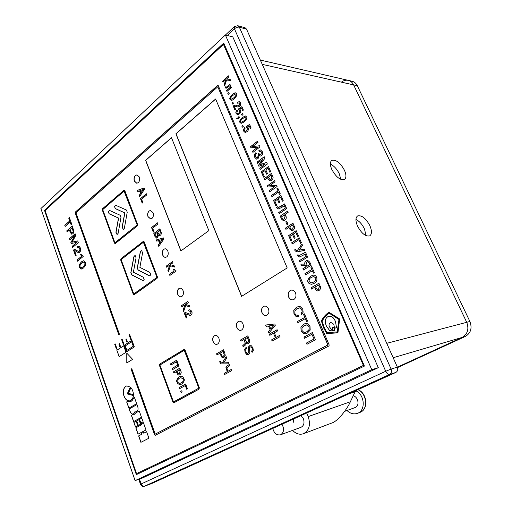 <?xml version="1.0" encoding="UTF-8"?>
<svg xmlns="http://www.w3.org/2000/svg" width="512" height="512" viewBox="0 0 512 512"><rect width="100%" height="100%" fill="white"/><g stroke="black" fill="none" stroke-linecap="round" stroke-linejoin="round"><path stroke-width="0.77" d="M357.51 226.054C355.379 220.89 355.437 217.51 357.69 215.91C361.824 215.072 365.882 218.317 369.856 225.645C372.032 230.822 371.974 234.234 369.69 235.872C365.574 236.71 361.51 233.44 357.51 226.054M366.035 235.654L364.474 228.947C362.208 224.307 359.366 221.146 355.949 219.462M331.795 169.446C329.869 164.838 329.907 161.811 331.898 160.352C336.154 159.507 340.346 162.822 344.48 170.31C346.445 174.931 346.413 177.997 344.384 179.488C340.154 180.333 335.962 176.986 331.795 169.446M340.768 179.328L339.334 173.843C336.979 169.075 333.99 165.824 330.368 164.083M397.536 367.59L465.267 336.499C470.81 333.171 472.352 328.166 469.894 321.472L357.325 85.728L353.638 84.902L466.72 322.31C469.19 329.05 467.642 334.093 462.074 337.44L397.382 367.168L462.074 337.44C467.642 334.093 469.19 329.05 466.72 322.31L353.638 84.902C352.435 82.47 350.656 80.96 348.307 80.371C350.656 80.96 352.435 82.47 353.638 84.902L262.246 64.358M371.776 369.677L378.304 367.68L232.787 36.864L225.363 34.963L40.877 208.576L135.117 480.627L371.776 369.677L225.363 34.963M135.117 480.627L142.349 478.054L378.304 367.68M223.725 43.053L44.499 210.336L136.333 474.63L364.41 366.086L223.725 43.053M223.821 43.264L44.499 210.336M44.749 210.336L136.563 474.522M151.629 483.578L395.821 372.442L389.568 374.477L144.582 486.17L151.443 483.648M397.357 367.11L246.534 29.146L239.334 27.181L391.104 369.088L397.357 367.11C398.195 369.536 397.683 371.315 395.821 372.442M139.437 479.085L141.139 483.968L385.722 371.258L234.432 28.826C236.077 27.469 237.709 26.918 239.334 27.181L237.792 25.728L244.998 27.706L246.534 29.146M281.984 424.25C284.397 428.915 283.968 432.403 280.691 434.726L300.954 427.334C303.878 425.766 304.691 422.906 303.392 418.758L301.094 415.552M293.286 419.104L293.901 423.027M356.742 390.227L356.262 391.245L348.403 394.022M356.262 391.245L349.574 393.491M292.563 430.4C296 433.843 299.622 434.957 303.418 433.741C309.222 430.573 310.816 424.858 308.205 416.582L306.733 412.986M355.104 391.77L350.362 401.766C348.525 406.381 339.686 419.782 332.602 422.726L303.418 433.741M356.378 391.002C364.736 395.309 365.677 410.355 357.773 413.222L357.427 413.357C353.773 414.547 350.298 413.6 347.002 410.515M353.19 395.808C358.234 396.71 359.898 405.792 355.315 407.475L344.589 411.398M280.442 434.822C276.691 435.437 274.131 433.312 272.774 428.442M223.456 44.397L45.107 210.637L136.531 473.632L363.411 365.427L223.456 44.397L363.411 365.427M136.531 473.632L363.194 365.498M208.851 230.643L171.475 137.67L145.594 160.346L180.89 250.944L208.851 230.643M143.552 241.363L121.043 258.624L120.672 259.962L133.293 294.291L134.298 294.637L157.056 278.406L157.466 277.024L144.154 241.824L143.13 241.536L121.069 258.618L120.698 259.962L133.318 294.285L133.978 294.771M123.808 190.4L102.65 208.634L102.298 209.978L114.483 243.13L115.443 243.411L137.248 225.971L137.632 224.582L124.8 190.624L123.808 190.4L102.675 208.634L102.323 209.978L114.509 243.13L115.078 243.578M184.205 349.421L159.834 364.032L159.424 365.35L172.979 402.227L174.067 402.72L198.918 389.222L199.373 387.859L185.043 349.965L183.923 349.53L159.853 364.026L159.45 365.344L173.005 402.221L173.901 402.79M238.202 321.542C236.442 322.906 235.974 324.902 236.806 327.526C237.76 329.606 239.066 330.541 240.723 330.349L241.594 330.022C243.379 328.685 243.834 326.643 242.957 323.898C242.042 321.926 240.768 321.03 239.13 321.197L238.323 321.523C236.563 322.886 236.096 324.883 236.928 327.507C237.862 329.555 239.149 330.496 240.787 330.336M178.906 288.55C177.338 289.914 176.934 291.827 177.69 294.285C178.458 296.058 179.526 296.896 180.902 296.806L181.926 296.416C183.456 295.104 183.834 293.184 183.066 290.656C182.298 288.922 181.248 288.096 179.91 288.173L179.027 288.538C177.459 289.901 177.056 291.808 177.811 294.266C178.566 296.006 179.616 296.851 180.96 296.8M149.114 210.95C147.648 212.429 147.27 214.342 147.987 216.691L150.605 218.931L151.981 218.406C153.408 216.986 153.76 215.066 153.03 212.653L150.451 210.451L149.242 210.95C147.77 212.429 147.398 214.342 148.115 216.685L150.669 218.931M290.176 290.541C288.192 292.051 287.661 294.189 288.582 296.954C289.587 299.053 290.995 300.013 292.787 299.84L293.926 299.43C295.936 297.946 296.461 295.763 295.488 292.87C294.522 290.886 293.158 289.965 291.398 290.112L290.298 290.522C288.314 292.038 287.782 294.176 288.698 296.934C289.69 299.008 291.072 299.968 292.845 299.827M263.437 306.496C261.568 307.93 261.069 309.99 261.939 312.685C262.925 314.778 264.275 315.725 266.003 315.539L266.995 315.174C268.89 313.766 269.376 311.654 268.454 308.838C267.514 306.861 266.195 305.952 264.493 306.106L263.552 306.477C261.683 307.91 261.19 309.971 262.061 312.666C263.027 314.726 264.358 315.68 266.061 315.526M214.362 335.77C212.691 337.069 212.256 338.995 213.05 341.562C213.978 343.616 215.232 344.544 216.826 344.346L217.587 344.051C219.277 342.778 219.706 340.806 218.867 338.125C217.978 336.173 216.749 335.283 215.181 335.456L214.483 335.744C212.819 337.043 212.378 338.976 213.171 341.536C214.08 343.565 215.315 344.493 216.883 344.333M135.469 175.405C134.042 176.934 133.677 178.835 134.374 181.12L136.762 183.258L138.259 182.682C139.654 181.222 139.987 179.296 139.264 176.902L136.941 174.848L135.597 175.411C134.17 176.941 133.805 178.842 134.502 181.12L136.826 183.264M163.814 249.229C162.291 250.65 161.901 252.557 162.63 254.944C163.334 256.576 164.301 257.382 165.542 257.35L166.752 256.89C168.237 255.533 168.595 253.6 167.834 251.104C167.155 249.542 166.208 248.768 164.998 248.787L163.936 249.222C162.419 250.643 162.022 252.55 162.758 254.931C163.443 256.538 164.39 257.344 165.6 257.344M287.194 267.936L215.616 99.002L175.885 133.805L241.581 296.358L287.194 267.936M323.494 327.667L326.707 333.6L337.946 332.672L339.674 318.982L328.896 312.237C325.638 314.49 323.136 317.376 321.389 320.89L323.494 327.667L326.707 333.6M80.909 269.011L83.539 267.987L85.581 265.267L85.542 262.432L83.552 260.774L81.37 261.862L79.347 264.576L79.386 267.398L81.459 269.043M81.344 256.486L77.018 260.038L77.427 261.203L83.206 256.48L82.912 255.654L81.914 255.578L81.043 254.163L80.64 254.496L81.472 256.48L77.139 260.032L77.523 261.126M74.566 250.739L75.347 250.771L78.528 252.851L79.718 252.416L80.723 250.566L80.435 248.051L79.149 246.272L77.376 246.758L77.779 247.898L78.989 247.514L79.77 248.563L79.93 250.074L78.586 251.533L74.938 249.44L73.472 249.997L75.533 255.846L76.179 255.309L74.566 250.739M71.194 243.526L76.973 242.298L72.179 246.323L72.582 247.475L78.298 242.662L77.677 240.922L72.026 242.214L75.757 235.514L75.142 233.786L69.472 238.656L69.882 239.802L74.63 235.699L70.861 242.592L71.194 243.526M74.765 235.718L70.989 242.592L71.309 243.501M66.726 230.874L67.13 232.013L69.37 230.067L71.354 234.144L72.998 233.754L73.958 231.923L72.358 225.952L66.726 230.874L67.226 231.93M64.768 225.306L65.165 226.445L70.138 222.061L71.123 224.826L71.763 224.262L69.389 217.574L68.749 218.144L69.734 220.915L64.768 225.306L65.261 226.362M142.861 202.579L141.568 199.213L146.797 194.874L146.368 193.76L140.486 198.656L142.195 203.123L142.861 202.579M139.507 190.893L140.506 193.491L139.232 195.379L139.674 196.531L144.582 189.12L144.128 187.949L137.325 190.387L137.766 191.539L139.629 190.893L140.627 193.498L139.36 195.379L139.757 196.41M318.899 283.206L311.014 287.827L311.552 289.082L314.682 287.251L315.411 288.941C316.211 290.496 317.056 291.13 317.939 290.861L319.149 290.4C320.768 288.909 321.12 287.526 320.211 286.253L318.899 283.206M310.861 276.058C307.866 279.021 307.008 281.069 308.301 282.195C308.384 283.27 309.517 283.974 311.699 284.294L314.029 283.418C316.57 282.016 317.434 279.962 316.621 277.254C315.834 275.648 314.714 274.95 313.267 275.174L310.976 276.045C307.981 279.008 307.123 281.05 308.416 282.176C308.499 283.238 309.613 283.942 311.763 284.288M311.846 269.485L304.941 273.67L305.472 274.906L312.39 270.733L313.427 273.146L314.317 272.614L311.693 266.541L310.81 267.078L311.968 269.478L305.056 273.658L305.568 274.848M305.914 266.906L302.842 268.781L303.373 270.016L311.149 265.274L309.779 262.118L307.507 260.275L306.24 260.742C304.922 261.734 304.461 262.874 304.87 264.154L300.838 264.102L301.453 265.542L305.293 265.459L306.029 266.893L302.963 268.768L303.469 269.958M302.483 255.654L305.152 253.984L306.195 256.39L299.354 260.653L299.885 261.882L307.603 257.082L305.491 252.198L299.117 255.616L297.99 254.726L297.075 255.302L299.168 257.037L302.483 255.654M298.97 250.246L302.56 245.421L301.946 244L297.389 250.445L295.821 250.118L295.654 249.19L294.733 249.779L294.995 250.816L297.306 251.84L304.691 250.349L304.141 249.075L298.97 250.246L304.154 249.094M298.95 239.629L300.538 243.29L301.402 242.733L299.29 237.843L291.686 242.771L292.205 243.981L298.95 239.629L300.627 243.232M293.453 233.984L295.84 232.416L297.651 236.614L298.515 236.051L296.173 230.643L288.614 235.61L290.976 241.107L291.827 240.557L289.984 236.262L292.595 234.547L294.234 238.342L295.091 237.786L293.453 233.984M292.934 223.142L285.421 228.16L285.939 229.363L288.922 227.373L289.619 228.998L291.706 230.778L293.19 230.214C294.726 228.653 295.066 227.27 294.195 226.067L292.934 223.142M285.779 221.811L287.046 224.749L287.955 224.141L286.688 221.197L285.779 221.811L287.136 224.685M288.218 212.237L287.699 211.04L280.262 216.134L281.549 219.13L283.437 220.71L284.813 220.192C286.24 219.155 286.618 217.798 285.952 216.134L285.171 214.317L288.218 212.237M281.722 207.456L284.288 205.677L285.293 208.006L278.72 212.544L279.232 213.728L286.656 208.621L284.614 203.898L278.259 207.597L277.395 206.752L276.512 207.366L278.208 209.005L281.722 207.456M278.278 198.765L280.595 197.133L282.368 201.222L283.206 200.634L280.922 195.354L273.574 200.55L275.878 205.914L276.704 205.338L274.906 201.146L277.446 199.354L279.046 203.059L279.878 202.477L278.278 198.765M277.914 190.918L271.43 195.546L271.936 196.723L278.426 192.096L279.411 194.381L280.243 193.786L277.76 188.038L276.928 188.634L278.035 190.918L271.552 195.552L272.026 196.653M269.549 185.798L275.059 181.792L274.554 180.621L267.296 185.907L267.782 187.046L274.835 186.56L269.293 190.56L269.792 191.731L277.082 186.483L276.582 185.318L269.549 185.798L276.589 185.331M271.424 173.382L264.211 178.714L264.71 179.872L267.571 177.76L268.243 179.328L270.048 180.986L271.68 180.346C273.158 178.733 273.478 177.35 272.64 176.205L271.424 173.382M265.869 169.958L268.128 168.262L269.862 172.275L270.682 171.667L268.442 166.496L261.274 171.866L263.533 177.126L264.339 176.525L262.573 172.416L265.056 170.56L266.618 174.195L267.43 173.594L265.869 169.958M258.451 165.286L258.861 166.24L265.293 164.058L259.725 168.256L260.218 169.408L267.373 164.019L266.675 162.406L260.102 164.666L264.902 158.304L264.211 156.698L257.094 162.125L257.587 163.277L263.117 159.014L258.451 165.286L258.963 166.208M254.829 157.498L256.57 159.136L258.093 158.579L259.238 155.539L260.25 156.102L261.395 155.686C262.63 154.797 262.931 153.427 262.285 151.578L260.506 149.914L258.893 150.477L259.386 151.622L260.486 151.238L261.446 152.122L260.826 154.56L259.987 154.88L258.758 153.235L257.958 153.856L258.336 154.726L257.683 157.338L256.621 157.734L255.597 156.819C255.213 155.334 255.475 154.317 256.39 153.779L255.904 152.64C254.349 154.035 253.99 155.661 254.829 157.498L256.627 159.136M252.672 146.528L258.003 142.342L257.51 141.203L250.49 146.726L250.97 147.84L257.798 147.072L252.435 151.258L252.922 152.39L259.974 146.906L259.488 145.773L252.672 146.528L259.494 145.798M243.776 131.232L245.133 132.48L246.995 131.718C248.262 130.739 248.691 129.491 248.275 127.955L247.43 126.957L249.216 125.798L250.387 128.499L251.098 127.923L249.587 124.41L246.074 126.688L246.49 127.654L247.514 128.307L246.566 130.752L245.19 131.347L244.448 130.688L245.075 128.634L244.64 127.629C243.405 129.389 243.117 130.586 243.776 131.232L245.197 132.48M241.856 126.17L242.31 127.219L243.283 126.426L242.829 125.376L241.856 126.17L242.394 127.149M239.994 122.413L241.12 123.379L244.25 121.914C246.771 119.213 247.558 117.555 246.618 116.947L245.504 115.981L242.336 117.466C239.84 120.166 239.059 121.811 239.994 122.413M239.021 116.506L238.061 117.312L238.24 117.741L236.717 118.426L237.402 118.906L238.202 118.605L239.469 117.549L239.021 116.506M241.594 114.368L242.042 115.411L243.014 114.605L242.566 113.562L241.594 114.368L242.131 115.341M236.173 113.51L237.459 114.714L239.347 113.933C240.595 112.934 241.018 111.68 240.602 110.163L239.77 109.184L241.53 107.994L242.688 110.662L243.392 110.074L241.894 106.611L238.438 108.941L238.848 109.894L239.853 110.528L238.918 112.979L237.53 113.587L236.838 112.954L237.453 110.899L237.024 109.901C235.808 111.68 235.52 112.877 236.173 113.51L237.523 114.72M235.686 109.574L234.323 106.413L235.354 106.234L237.773 107.027L239.488 106.4C240.474 105.946 240.8 104.717 240.461 102.707L239.264 101.562L237.37 102.381L237.792 103.36L239.13 102.72L239.744 103.264L239.04 105.389L237.651 105.856L235.296 105.12L233.171 105.914L234.989 110.163L235.686 109.574M231.949 103.072L232.39 104.102L233.344 103.29L232.902 102.253L231.949 103.072L232.474 104.032M230.112 99.379L231.149 100.301C231.738 100.506 232.787 100 234.291 98.784C236.762 96.032 237.53 94.368 236.608 93.786L235.584 92.864C234.989 92.653 233.933 93.171 232.41 94.406C229.965 97.152 229.197 98.81 230.112 99.379M227.795 93.389L228.237 94.419L229.184 93.6L228.742 92.57L227.795 93.389L228.32 94.342M229.997 84.422L226.15 87.296L225.722 86.758L225.171 87.245L226.01 88.365L229.843 85.786L230.432 87.149L226.566 90.528L226.963 91.45L231.373 87.603L229.997 84.422M226.438 79.104L229.018 76.813L228.595 75.827L222.56 81.19L222.982 82.176L225.92 79.565L224.096 84.762L224.602 85.946L226.554 80.09L230.579 80.416L230.093 79.302L226.438 79.104L230.106 79.322M158.554 240.589L159.584 243.283L158.259 245.114L158.714 246.31L163.84 239.104L163.373 237.894L156.282 239.949L156.742 241.139L158.675 240.582L159.712 243.277L158.381 245.107L158.797 246.189M159.872 228.813L153.818 233.498L154.906 236.352L156.627 238.131L157.606 237.715L158.534 234.918L159.59 235.552L160.346 235.264C161.325 234.528 161.549 233.37 161.018 231.782L159.872 228.813M153.965 231.584L152.646 228.147L158.003 223.962L157.568 222.829L151.539 227.552L153.286 232.109L153.965 231.584M313.946 339.059L306.426 343.04L306.957 344.294L315.443 339.814L312.365 332.525L303.923 337.069L304.448 338.317L311.936 334.298L314.061 339.034L306.547 343.014L307.059 344.243M300.902 327.13L301.088 331.053L303.642 333.664L305.664 333.728L307.392 333.075L310.195 330.074L309.997 326.189L307.462 323.603L305.517 323.494L303.654 324.205L300.902 327.13L301.21 331.027L303.763 333.638L305.722 333.715M297.395 321.51L297.914 322.746L305.312 318.63L306.586 321.638L307.533 321.114L304.461 313.837L303.514 314.368L304.787 317.382L297.395 321.51L298.016 322.688M296.275 315.117L294.938 313.638L294.918 310.842L296.979 308.621L299.942 307.898L301.811 309.613L302.074 311.699L301.018 313.261L301.542 314.502L303.149 312.237L302.758 309.075L300.141 306.547L298.573 306.509L296.378 307.341L293.76 310.278L293.984 314.112L295.962 316.378L298.598 316.307L298.08 315.072L296.275 315.117M227.059 365.786L225.875 367.155L227.206 371.68L224.154 373.344L224.602 374.502L231.667 370.656L231.213 369.491L228 371.245L227.277 369.6L226.867 367.782L229.734 365.715L229.28 364.557L227.059 365.786L225.997 367.13L227.328 371.648L224.275 373.312L224.71 374.438M226.765 358.118L226.208 356.698L222.214 362.918L221.248 362.854L220.461 361.28L219.648 361.734L220.742 363.898L229.018 363.878L228.544 362.662L223.501 362.944L226.765 358.118M216.563 353.779L217.005 354.925L219.763 353.344L222.003 357.491L223.994 357.331L225.222 355.706L224.877 353.286L223.514 349.792L216.563 353.779L217.114 354.861M244.672 349.28L245.082 352.288L246.714 354.592L248.032 354.79L249.888 353.024L249.427 347.84L250.022 346.995L251.155 347.053L252.09 348.346L252.339 350.01L251.61 351.2L252.09 352.384L253.299 350.502L252.947 347.91L251.405 345.786L249.466 345.773L248.403 347.059L248.813 352.448L247.789 353.44L246.918 353.267L245.933 351.891L245.677 349.754L246.662 348.416L246.195 347.238L244.672 349.28L245.203 352.262L246.835 354.566L248.096 354.778M240.947 341.229L244.058 339.45L245.222 343.386L242.72 345.69L243.213 346.925L245.914 344.576L246.099 343.315L247.93 344.013L249.766 342.189L249.389 339.731L247.834 335.84L240.48 340.058L240.947 341.229M275.322 337.798L271.635 339.84L272.128 341.05L280.013 336.698L279.514 335.475L276.211 337.306L274.349 332.768L277.638 330.925L277.139 329.715L269.299 334.118L269.792 335.322L273.466 333.267L275.437 337.773L271.757 339.814L272.237 340.992M270.016 329.811L268.352 331.789L268.877 333.075L275.309 325.261L274.778 323.968L265.594 325.043L266.125 326.336L268.467 326.022L270.131 329.786L268.467 331.77L268.96 332.973M186.893 317.6L185.446 313.811L189.978 315.469L190.886 315.085C191.93 314.835 192.262 313.574 191.898 311.296L189.805 309.664L188.634 310.176L189.082 311.347L189.978 310.925L191.142 311.725L190.413 313.869L189.728 314.144L185.402 312.499L184.224 312.992L186.163 318.067L186.893 317.6M185.568 304.454L188.32 302.65L187.859 301.453L181.427 305.683L181.882 306.874L185.018 304.819L183.085 310.01L183.635 311.443L185.696 305.568L190.003 307.021L189.485 305.67L185.568 304.454M173.498 269.35L174.118 270.957L169.414 274.278L169.862 275.443L176.134 271.021L175.789 270.125L175.309 270.272L173.939 269.037L173.498 269.35L174.24 270.944L169.542 274.266L169.965 275.373M170.291 264.691L172.96 262.778L172.506 261.613L166.285 266.093L166.726 267.251L169.76 265.075L167.898 270.304L168.429 271.699L170.419 265.786L174.598 267.034L174.093 265.715L170.291 264.691M118.886 344.064L119.904 346.918L120.512 346.522L119.494 343.661L118.886 344.064L120.013 346.848M134.33 346.893L131.923 340.25L124.294 345.248L126.656 351.84L134.33 346.893M217.76 85.312L75.296 212.109L75.174 212.851L118.656 334.368L119.174 334.669L119.309 333.926L75.936 212.813L217.805 86.803L327.891 344.986L155.194 434.118L131.936 369.171L131.405 368.845L131.264 369.587L154.656 434.963L155.213 435.341L328.947 345.946L329.19 345.011L218.086 85.216L75.424 212.109L75.302 212.851L119.123 334.694M125.939 339.398L126.97 342.272L127.494 341.933L126.458 339.053L125.939 339.398L127.078 342.202M121.638 339.635L123.392 344.531L123.91 344.192L122.157 339.29L121.638 339.635L123.501 344.461M129.114 334.944L130.925 339.955L131.456 339.61L129.645 334.592L129.114 334.944L131.034 339.891M114.714 344.243L116.435 349.101L116.947 348.768L115.219 343.904L114.714 344.243L116.544 349.03M132.646 359.36L126.778 353.158L126.784 362.957L132.646 359.36M116.838 350.227L119.13 356.685L125.99 352.269L123.661 345.754L116.838 350.227L119.238 356.614M141.139 433.542L141.446 434.406L138.624 435.891L140.896 442.336L148.922 438.202L146.611 431.699L143.75 433.203L143.443 432.333L141.139 433.542L141.568 434.374L138.746 435.853L141.011 442.278M141.107 423.942L141.414 424.806L135.782 427.834L138.016 434.163L145.99 429.958L143.411 422.701L141.107 423.942L141.536 424.768L135.904 427.795L138.131 434.106M133.888 422.458L135.482 426.976L137.754 425.754L136.154 421.222L133.888 422.458L135.597 426.912M136.685 420.934L138.285 425.466L140.57 424.23L138.963 419.686L136.685 420.934L138.4 425.402M139.494 419.398L140.8 423.078L143.104 421.837L141.792 418.144L139.494 419.398L140.915 423.021M132.23 414.842L131.373 415.322L133.587 421.6L141.485 417.28L139.232 410.944L135.597 412.966L133.734 414.867L132.23 414.842M135.328 411.072L136.627 411.315C137.965 410.739 138.374 409.318 137.843 407.046L136.96 404.557L129.139 408.986L130.01 411.456C130.976 413.517 132.115 414.387 133.421 414.061L135.328 411.072L136.691 411.296M127.494 401.421L126.643 401.907L128.845 408.141L136.653 403.699L134.419 397.414L133.504 397.946C132.736 400.051 131.635 401.286 130.214 401.645L127.494 401.421M130.835 400.506C132.736 398.374 133.568 396.71 133.338 395.526L127.232 393.894L130.278 387.078L126.784 385.914L125.811 386.31C123.277 388.314 122.643 391.526 123.917 395.936C125.331 399.603 127.354 401.235 129.984 400.832L130.835 400.506M128.256 393.382L133.382 394.662C133.318 391.878 132.474 389.517 130.861 387.571L128.256 393.382L133.382 394.598M130.931 387.654L128.378 393.35M126.848 385.901L125.933 386.285C123.398 388.288 122.765 391.494 124.038 395.904C125.44 399.539 127.443 401.178 130.042 400.813M134.432 397.446L133.504 397.946M133.626 397.914C132.858 400.019 131.757 401.254 130.336 401.613L130.272 401.632M127.539 401.434L126.771 401.882L128.954 408.077M136.966 404.589L129.261 408.954L130.01 411.456M130.131 411.424C131.078 413.446 132.198 414.323 133.485 414.048M139.238 410.976L135.597 412.966M135.718 412.934L133.798 414.848M132.275 414.848L131.494 415.29L133.702 421.542M141.798 418.17L139.616 419.36M138.97 419.718L136.806 420.896M136.16 421.248L134.01 422.426M143.418 422.726L141.229 423.91M143.45 432.358L141.267 433.504M146.618 431.725L143.75 433.203M123.674 345.805L116.96 350.202M126.899 353.293L126.906 362.88M115.238 343.955L114.835 344.218M129.658 334.643L129.242 334.925M122.176 339.341L121.76 339.616M126.477 339.104L126.061 339.379M131.558 368.8L131.386 369.562L155.226 435.334M217.805 86.803L328.006 344.96L155.194 434.118M131.942 340.294L124.416 345.229L126.758 351.77M126.893 350.374L133.389 346.234L131.635 341.754L125.286 345.907L126.893 350.374L133.261 346.259L131.635 341.754M119.507 343.712L119.008 344.045M170.419 265.786L174.579 266.976M169.76 265.075L168.019 270.291L168.493 271.526M172.531 261.67L166.406 266.08L166.829 267.181M173.965 269.101L173.626 269.344M175.808 270.17L175.366 270.266M185.696 305.568L189.978 306.957M185.018 304.819L183.206 309.99L183.693 311.27M187.878 301.504L181.555 305.664L181.99 306.803M185.466 312.486L184.346 312.973L186.272 317.997M190.035 310.918L191.264 311.712L190.534 313.85L189.792 314.131M189.862 309.658L188.755 310.157L189.184 311.283M185.741 313.747L190.042 315.462M265.715 325.03L266.24 326.317L268.582 326.003L270.131 329.786M270.758 328.979L274.093 325.197L269.478 325.856L270.758 328.979L273.971 325.222L269.478 325.856M273.466 333.267L275.437 337.773M277.152 329.747L269.421 334.093L269.894 335.264M279.526 335.514L276.211 337.306M247.846 335.878L240.602 340.032L241.056 341.171M246.131 343.302L247.987 344M244.058 339.45L245.338 343.36L242.842 345.664L243.29 346.778M247.565 342.733L248.832 341.562L247.59 337.472L244.883 338.976L246.784 342.662L247.955 342.573L248.71 341.587L247.469 337.498M246.208 347.283L244.794 349.254M250.157 345.51L248.525 347.034L248.934 352.422L247.846 353.421M250.406 346.861L251.27 347.027L252.205 348.32L252.461 349.978L251.731 351.168L252.192 352.314M223.526 349.83L216.685 353.754M219.763 353.344L222.125 357.466L223.245 357.645M223.078 356.346L224.39 355.123L223.296 351.373L220.55 352.896L222.278 356.275L223.52 356.166L224.269 355.149L223.174 351.398M220.467 361.318L219.77 361.709L220.864 363.872L229.011 363.853M226.253 356.794L222.214 362.918M229.293 364.589L227.181 365.754M231.226 369.523L228 371.245M298.093 315.098L297.523 315.264M298.63 306.502L296.493 307.322L293.875 310.259L294.106 314.093L296.083 316.358L297.811 316.544M298.931 307.878L300.058 307.878L301.926 309.594L302.189 311.68L301.139 313.242L301.638 314.432M304.474 313.875L303.629 314.349L304.902 317.363L297.51 321.491M305.312 318.63L306.688 321.581M305.574 323.482L303.776 324.179L301.018 327.11M305.306 332.346L306.95 331.718L309.158 329.549L309.158 326.688L307.206 324.896L305.843 324.915M307.091 324.915L304.218 325.53L301.952 327.782L302.029 330.541L303.821 332.314L305.248 332.358L306.835 331.744L309.043 329.568L309.037 326.714L307.206 324.896M311.936 334.298L314.061 339.034M312.378 332.557L304.038 337.043L304.55 338.259M157.594 222.899L151.667 227.546L153.382 232.032M159.654 235.552L158.534 234.918M159.898 228.883L153.939 233.491L155.034 236.346L156.691 238.131M156.627 236.8L157.363 236.506L157.798 234.118L157.165 232.467L154.925 234.106L156.563 236.806L157.235 236.512L157.677 234.118L157.043 232.474M159.277 234.413L159.93 234.157L160.371 232.102L159.75 230.477L157.728 231.942L158.336 233.53L159.213 234.419L159.808 234.163L160.25 232.109L159.622 230.483M163.386 237.92L156.41 239.942L156.851 241.107M160.173 242.509L162.624 239.334L159.334 240.326L160.173 242.509L162.496 239.341M225.92 79.565L224.218 84.781L224.653 85.798M228.634 75.923L222.688 81.216L223.066 82.099M229.843 85.786L230.554 87.168L226.694 90.547L227.046 91.373M225.747 86.867L225.293 87.264L226.067 88.378M230.042 84.518L226.214 87.302M228.781 92.666L227.923 93.414M235.648 92.877L232.531 94.426C230.086 97.171 229.318 98.829 230.24 99.398L231.213 100.314M231.309 99.219L233.99 97.811C235.853 96.058 236.544 94.912 236.07 94.374L235.533 93.978M230.765 98.816L231.251 99.206L233.869 97.792C235.725 96.038 236.422 94.893 235.949 94.355L235.469 93.965L232.832 95.392C230.982 97.146 230.298 98.285 230.765 98.816M232.941 102.349L232.07 103.091M235.354 105.126L233.293 105.933L235.078 110.093M239.194 102.733L239.866 103.283L239.162 105.408L237.715 105.869M239.328 101.574L237.491 102.4L237.875 103.29M235.418 106.246L237.83 107.034M237.062 110.003C235.93 111.738 235.674 112.915 236.294 113.523M239.2 109.888L239.981 110.547L239.046 112.992L237.594 113.594M241.926 106.688L238.56 108.96L238.95 109.875M241.53 107.994L242.771 110.592M242.605 113.645L241.715 114.387M237.286 118.074L236.717 118.426M236.838 118.438L237.466 118.912M239.059 116.595L237.536 118.176M245.562 115.994L242.458 117.485C239.962 120.179 239.181 121.83 240.115 122.426L241.184 123.386M241.254 122.278L243.942 120.928C245.837 119.206 246.547 118.074 246.067 117.523L245.478 117.101M240.659 121.862L241.19 122.272L243.821 120.909C245.715 119.187 246.426 118.054 245.939 117.504L245.414 117.088L242.765 118.47C240.883 120.186 240.179 121.318 240.659 121.862M242.867 125.459L241.984 126.182M244.678 127.718C243.526 129.446 243.264 130.618 243.898 131.245M246.816 127.642L247.635 128.326L246.688 130.765L245.248 131.347M249.619 124.486L246.202 126.707L246.598 127.635M249.216 125.798L250.47 128.429M257.798 147.072L252.557 151.264L253.011 152.326M257.549 141.286L250.611 146.739L251.078 147.827M255.942 152.723C254.458 154.106 254.131 155.699 254.95 157.51M258.79 153.312L258.08 153.862L258.458 154.739L257.805 157.35L256.685 157.734M260.544 151.245L261.568 152.134L260.947 154.566L260.045 154.886M260.57 149.92L259.014 150.483L259.475 151.558M260.314 156.102L259.277 155.514M263.117 159.014L258.573 165.293M264.243 156.774L257.216 162.138L257.677 163.206M266.694 162.451L260.102 164.666M265.293 164.058L259.846 168.262L260.307 169.338M265.056 170.56L266.707 174.131M268.474 166.566L261.395 171.872L263.622 177.056M268.128 168.262L269.952 172.211M267.571 177.76L268.365 179.334L270.106 180.986M271.456 173.453L264.333 178.72L264.8 179.808M270.131 179.616L271.27 179.187L271.859 176.627L271.226 175.162L268.384 177.158L270.074 179.616L271.149 179.181L271.738 176.621L271.104 175.155M274.835 186.56L269.414 190.566L269.888 191.667M274.579 180.691L267.418 185.914L267.898 187.04M277.786 188.109L277.05 188.64L278.035 190.918M278.426 192.096L279.501 194.317M277.446 199.354L279.136 202.995M280.947 195.424L273.696 200.55L275.974 205.85M280.595 197.133L282.458 201.158M277.402 206.829L276.512 207.366M276.634 207.366L278.272 209.005M284.64 203.962L281.536 206.118L278.323 207.59M284.288 205.677L285.414 208.006L278.842 212.544L279.322 213.664M287.725 211.098L280.384 216.134L281.664 219.13L283.494 220.704M283.475 219.302L284.442 218.957L285.126 216.461L284.448 214.893L281.606 216.755L282.317 218.413L283.418 219.302L284.32 218.963L285.005 216.461L284.333 214.893M286.714 221.261L285.901 221.811M288.922 227.373L289.734 228.998L291.77 230.778M292.96 223.206L285.542 228.16L286.029 229.299M291.706 229.389L292.755 228.998L293.376 226.438L292.717 224.922L289.766 226.81L290.419 228.326L291.648 229.389L292.64 229.005L293.261 226.445L292.602 224.922M292.595 234.547L294.33 238.285M296.198 230.694L288.736 235.603L291.072 241.05M295.84 232.416L297.747 236.55M299.315 237.901L291.808 242.765L292.301 243.923M295.654 249.261L294.854 249.773L295.117 250.803L296.8 251.917M301.99 244.096L297.389 250.445M297.504 250.438L296.717 250.592M297.997 254.784L297.075 255.302M297.197 255.29L299.226 257.037M305.517 252.25L299.174 255.61M305.152 253.984L306.31 256.384L299.475 260.64L299.981 261.818M300.96 264.102L301.568 265.53L305.408 265.446L306.029 266.893M307.565 260.269L306.362 260.73C305.037 261.722 304.576 262.861 304.986 264.141L304.87 264.154M309.843 264.557L308.934 262.746L307.539 261.728L306.771 261.997L306.061 264.685L306.79 266.368L309.843 264.557L309.056 262.733L307.597 261.722M306.79 266.368L309.728 264.57M311.712 266.592L310.925 267.066L311.968 269.478M312.39 270.733L313.523 273.088M313.325 275.168L310.976 276.045M311.437 282.886L313.581 282.093C315.437 281.21 316.186 279.77 315.846 277.766L313.613 276.557M311.424 277.363C309.632 278.17 308.883 279.61 309.184 281.67L311.379 282.899L313.466 282.106C315.315 281.222 316.07 279.782 315.731 277.779L313.555 276.563L311.424 277.363M314.682 287.251L315.526 288.928C316.307 290.451 317.133 291.091 317.997 290.848M318.918 283.251L311.13 287.814L311.648 289.024M317.805 289.446L318.688 289.12L319.347 286.56L318.662 284.973L315.571 286.733L316.25 288.314L317.741 289.453L318.573 289.139L319.232 286.579L318.547 284.992M144.147 187.987L137.453 190.394L137.875 191.501M141.069 192.691L143.418 189.427L140.262 190.586L141.069 192.691L143.296 189.427M146.4 193.843L140.614 198.656L142.291 203.046M69.414 217.658L68.877 218.144L69.862 220.915L64.89 225.306M70.138 222.061L71.219 224.742M72.39 226.035L66.854 230.867M69.37 230.067L70.278 232.282L71.955 234.285M71.93 232.915L72.691 232.589L73.28 231.45L72.256 227.654L70.003 229.51L71.546 232.845L72.563 232.595L73.158 231.45L72.128 227.661M75.174 233.862L69.6 238.65L69.978 239.718M77.69 240.941L72.026 242.214M76.96 242.266L72.301 246.317L72.685 247.392M74.752 249.434L73.6 249.99L75.635 255.763M78.682 247.437L79.898 248.557L80.051 250.067L79.29 251.226M79.411 251.219L78.643 251.526M78.624 246.15L77.498 246.752L77.875 247.814M74.918 250.675L78.778 252.858M81.069 254.24L80.762 254.49L81.472 256.48M82.931 255.699L82.579 255.77M83.61 260.768L81.498 261.856L79.469 264.57L79.514 267.386L81.037 269.005M83.93 261.99L81.779 263.027L80.102 264.998L80.006 266.899L81.178 267.834L83.123 266.822L84.806 264.87L84.915 262.938L83.802 261.997L84.915 262.938M81.248 267.827L83.251 266.816L84.928 264.864L85.043 262.925M329.062 312.192L329.011 312.218C325.754 314.47 323.251 317.35 321.504 320.87L321.306 321.222M321.421 321.197L323.61 327.642M326.822 333.574L337.248 332.89M337.261 331.891L339.034 319.366L329.203 313.21C326.17 315.334 323.802 318.003 322.086 321.216L324.134 327.322L326.874 332.666L337.261 331.891L338.97 319.507L329.203 313.21M332.474 327.526L332.838 328.371L331.91 328.864L332.634 330.554L333.568 330.061L333.933 330.906L334.867 330.413L333.408 327.027L332.474 327.526L332.864 328.365L331.93 328.858L332.653 330.541M335.379 321.165L333.805 318.502C332.41 316.736 330.797 315.994 328.966 316.282L327.814 316.698C325.741 318.029 324.928 320.147 325.382 323.053L326.342 326.016L329.907 330.957L331.763 329.978L329.293 326.63C328.717 324.922 329.082 323.603 330.394 322.675L330.925 322.483L333.773 324.237L334.56 328.493L336.518 327.456L335.379 321.165M215.654 99.098L176.013 133.818L241.683 296.294M165.062 248.781L163.936 249.222M137.005 174.854L135.597 175.411M215.238 335.45L214.483 335.744M264.55 306.099L263.552 306.477M291.456 290.099L290.298 290.522M150.515 210.451L149.242 210.95M179.968 288.166L179.027 288.538M239.194 321.19L238.323 321.523M173.747 401.971L198.835 388.141L184.218 350.298L159.91 365.062L173.478 401.946L198.861 388.134L184.333 350.253M183.104 378.931L180.781 377.658L179.642 378.125C178.176 378.701 177.574 379.962 177.85 381.901C178.086 382.912 178.88 383.36 180.237 383.245L181.376 382.771C182.842 382.125 183.418 380.845 183.104 378.931L180.845 377.645M177.702 372.736L179.008 373.722L179.578 373.472L179.987 371.315L179.443 369.85L177.126 371.194L177.702 372.736M180.301 383.226L181.498 382.739C182.963 382.093 183.539 380.813 183.226 378.899M179.072 373.709L179.699 373.446L179.987 371.315M180.115 371.283L179.443 369.85M181.747 390.803L180.832 391.309L181.274 392.506M185.651 383.974L179.405 387.469L179.814 388.576M185.299 385.523L186.682 389.222L187.456 388.8L185.638 383.949L179.283 387.494L179.706 388.64L185.421 385.491L186.797 389.158M180.435 376.314L179.283 376.794C176.87 379.27 176.205 381.094 177.274 382.266C177.37 383.539 178.502 384.275 180.672 384.486M179.757 368.224L173.587 371.821L174.022 372.992M176.429 371.597L177.03 373.216C177.773 374.746 178.509 375.341 179.238 375.002L180.045 374.637C181.274 373.389 181.523 372.166 180.781 370.957L179.744 368.192L173.466 371.846L173.914 373.056L176.55 371.571L177.152 373.19C177.869 374.682 178.586 375.277 179.296 374.982M176.762 360.211L170.63 363.853L171.034 364.934M176.416 361.747L177.683 365.146L172.179 368.378L172.627 369.587L178.893 365.92L176.742 360.166L170.502 363.878L170.925 364.998L176.538 361.722L177.805 365.12L172.301 368.352L172.736 369.523M180.71 391.341L181.165 392.57L182.195 392L181.734 390.771L180.832 391.309M181.837 383.994C184.23 381.645 184.89 379.821 183.808 378.528C182.989 376.653 181.843 375.923 180.371 376.326L179.162 376.819C176.749 379.296 176.083 381.12 177.152 382.298C177.248 383.59 178.4 384.326 180.608 384.499L181.837 383.994M124.282 190.208L123.834 190.4M137.19 224.947L124.07 191.091L102.726 209.613L114.925 242.771L137.19 224.947L124.294 190.995M114.989 242.803L137.165 224.954M109.434 210.426L108.416 211.661L109.184 213.747L118.624 218.086L116.038 232.288L117.133 234.554M115.526 205.235L114.541 206.451L115.322 208.55L124.858 212.902L122.272 227.213L123.386 229.491M109.67 210.49L108.288 211.661L109.062 213.747L118.496 218.086L115.91 232.294L117.075 234.56L118.131 233.338L120.96 217.376L120.173 215.258L109.67 210.49M114.541 206.451L115.194 208.55L124.73 212.909L122.144 227.219L123.322 229.498L124.352 228.301L127.238 212.179L126.432 210.042L115.77 205.299L114.413 206.451M156.998 277.363L143.398 242.253L121.12 259.622L133.754 293.958L156.998 277.363L143.642 242.17M133.875 293.984L156.973 277.363M141.389 250.65L140.422 251.827L137.402 267.846L138.214 270.035L149.83 275.898M134.899 255.59L133.958 256.755L130.957 272.646L131.757 274.822L143.2 280.678M139.872 267.366L142.566 252.928L141.741 250.733L141.325 250.65L140.294 251.834L137.274 267.853L138.093 270.042L149.293 275.808L149.766 275.904L150.771 274.739L149.901 272.435L139.872 267.366M133.837 256.768L130.829 272.659L131.635 274.835L143.136 280.691L144.154 279.526L143.302 277.235L133.382 272.192L136.07 257.862L135.258 255.68L134.842 255.597L133.958 256.755M330.938 322.483L333.792 324.23L334.586 328.48M328.979 316.282L327.84 316.691C325.76 318.029 324.954 320.147 325.408 323.046L326.368 326.01L329.926 330.95M333.408 327.034L332.499 327.52M333.568 330.061L333.952 330.893M171.514 137.76L145.722 160.352L180.986 250.874M357.325 85.728C356.122 83.315 354.355 81.811 352.013 81.229L348.307 80.371C345.926 79.872 343.642 80.448 341.466 82.099M386.739 343.334L469.894 321.472M465.267 336.499L393.171 357.734M237.792 25.728L234.477 26.509L234.432 28.826L227.354 35.475M144.493 486.202L144.582 486.17C143.078 486.509 141.933 485.779 141.139 483.968L140.506 484.326C141.306 486.067 142.637 486.694 144.493 486.202L151.539 483.616M385.722 371.258C386.899 373.587 388.179 374.656 389.568 374.477C391.443 373.338 391.955 371.539 391.104 369.088L385.722 371.258M350.362 401.766L308.205 416.582M357.875 389.715C366.854 393.261 368.499 409.312 360.186 412.307L357.427 413.357M357.35 216.128L357.69 215.91M331.501 160.634L331.898 160.352M348.307 80.371L260.333 60.064M138.765 479.328L140.499 484.301M234.298 26.682L225.466 34.989M358.003 389.651C367.123 393.133 368.781 409.139 360.205 412.301L359.84 412.448"/></g></svg>
